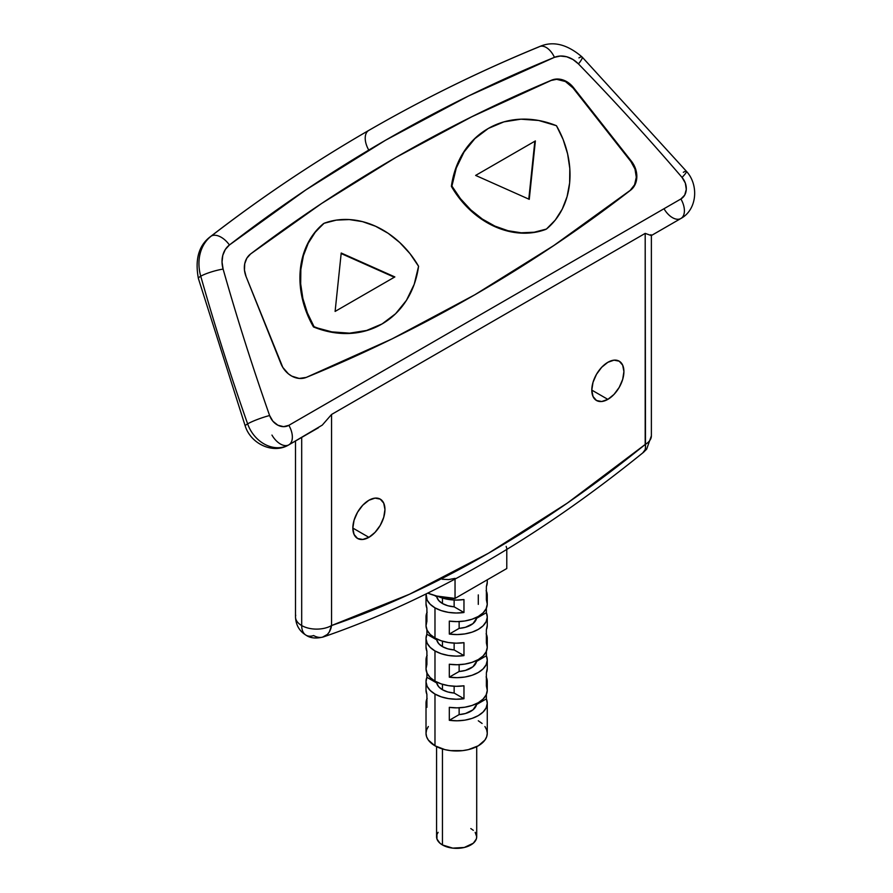 <?xml version="1.0" encoding="UTF-8"?>
<svg xmlns="http://www.w3.org/2000/svg" width="893" height="893" viewBox="0 0 893 893"><rect width="100%" height="100%" fill="white"/><g stroke="black" fill="none" stroke-linecap="round" stroke-linejoin="round"><path stroke-width="1.34" d="M442.448 748.959L442.448 844.957A20.07 11.587 0 0 0 464.315 847.468A20.07 11.587 0 0 0 476.706 836.763L476.315 839.029L473.323 843.204L464.315 847.468L452.729 848.127L442.448 844.957L442.448 748.959M426.899 621.271L426.017 625.77L427.133 630.257L430.192 634.421L434.98 638.015L434.98 607.832L441.198 610.6L448.42 612.364L456.178 613.011L463.969 612.498L463.969 599.56L456.178 600.074L448.42 599.426L437.648 596.267A30.63 17.681 0 0 0 463.969 599.56L463.969 612.498L454.146 606.827A20.07 11.587 0 0 1 442.448 603.523L438.619 600.42L436.733 596.77L434.389 595.419L436.733 596.77L436.733 596.044L455.039 598.41A50.164 28.967 0 0 1 427.769 593.142L436.71 596.033L436.733 596.77A20.07 11.587 0 0 0 442.448 603.523L442.448 598.064L442.448 603.523L447.817 605.733L454.146 606.827L454.146 600.018L454.146 606.827L463.969 612.498A30.63 17.681 180 0 1 434.98 607.832L434.98 638.015A30.63 17.681 0 0 0 463.969 642.67L463.969 655.607A30.63 17.681 180 0 1 434.98 650.941L434.98 681.125A30.63 17.681 0 0 0 463.969 685.791L463.969 698.728A30.63 17.681 180 0 1 434.98 694.062L434.98 745.8A30.63 17.681 0 0 0 468.356 749.629A30.63 17.681 0 0 0 487.265 733.287L486.674 736.736L484.932 740.063L478.291 745.8L468.356 749.629L462.607 750.633L450.664 750.633L444.915 749.629L434.98 745.8L428.339 740.063L426.597 736.736L426.017 733.287L426.597 729.838L428.339 726.522M436.733 638.941L436.733 639.879A20.07 11.587 0 0 0 442.448 646.632L442.448 641.174L442.448 646.632L447.817 648.843L454.146 649.937L454.146 643.127L454.146 649.937L463.969 655.607L454.146 649.937A20.07 11.587 0 0 1 442.448 646.632L438.619 643.529L436.733 639.879L426.899 634.209L426.899 629.744L426.899 634.209L436.733 639.879L436.733 638.941M436.733 682.062L436.733 682.989A20.07 11.587 0 0 0 442.448 689.742L442.448 684.295L442.448 689.742L447.817 691.963L454.146 693.046L454.146 686.248L454.146 693.046L463.969 698.728L454.146 693.046A20.07 11.587 0 0 1 442.448 689.742L438.619 686.65L436.733 682.989L426.899 677.318L426.899 672.853L426.899 677.318L436.733 682.989L436.733 682.062M486.372 591.088A30.63 17.681 180 0 1 487.265 595.33A30.63 17.681 180 0 1 486.372 599.56L486.372 586.623A30.63 17.681 0 0 0 487.265 582.392L487.265 579.803M486.372 634.209A30.63 17.681 180 0 1 487.265 638.439A30.63 17.681 180 0 1 486.372 642.67L486.372 629.744A30.63 17.681 0 0 0 487.265 625.502L487.265 616.884A30.63 17.681 180 0 1 449.302 634.052L449.302 621.115A30.63 17.681 0 0 0 487.265 603.947L487.265 595.33M486.372 677.318A30.63 17.681 180 0 1 487.265 681.56A30.63 17.681 180 0 1 486.372 685.791L486.372 672.853A30.63 17.681 0 0 0 487.265 668.623L487.265 659.994A30.63 17.681 180 0 1 449.302 677.162L449.302 664.236A30.63 17.681 0 0 0 487.265 647.068L487.265 638.439M486.372 599.716L487.265 604.215L486.138 608.702L483.08 612.866L478.291 616.449L472.084 619.217L464.862 620.981L457.093 621.628L449.302 621.115L449.302 634.052L459.136 628.382L459.136 621.573L459.136 628.382A20.07 11.587 0 0 0 476.549 618.324L486.372 612.654L487.265 617.152L486.138 621.628L483.08 625.803L478.291 629.386L472.084 632.155L464.862 633.918L457.093 634.566L449.302 634.052L459.136 628.382L465.454 627.288L472.966 623.615L476.549 618.324L486.372 612.654L486.372 608.189L486.372 612.654A30.63 17.681 180 0 1 487.265 616.884M486.372 642.826L487.265 647.325L486.138 651.812L483.08 655.975L478.291 659.57L472.084 662.327L464.862 664.091L457.093 664.738L449.302 664.236L449.302 677.162L459.136 671.491L459.136 664.682L459.136 671.491A20.07 11.587 0 0 0 476.549 661.434L486.372 655.763L487.265 660.262L486.138 664.749L483.08 668.913L478.291 672.496L472.084 675.264L464.862 677.028L457.093 677.675L449.302 677.162L459.136 671.491L465.454 670.409L472.966 666.736L476.549 661.434L486.372 655.763L486.372 651.298L486.372 655.763A30.63 17.681 180 0 1 487.265 659.994M486.372 685.947L487.265 690.445L486.138 694.921L483.08 699.096L478.291 702.679L472.084 705.448L464.862 707.211L457.093 707.859L449.302 707.345L449.302 720.283L459.136 714.612L459.136 707.803L459.136 714.612A20.07 11.587 0 0 0 476.549 704.555L486.372 698.873L487.265 703.383L486.138 707.859L483.08 712.034L478.291 715.617L472.084 718.385L464.862 720.149L457.093 720.796L449.302 720.283L459.136 714.612L465.454 713.518L472.966 709.846L476.549 704.555L486.372 698.873L486.372 694.408L486.372 698.873A30.63 17.681 180 0 1 487.265 703.115A30.63 17.681 180 0 1 449.302 720.283L449.302 707.345A30.63 17.681 0 0 0 487.265 690.177L487.265 681.56M382.137 323.902L381.612 324.204L382.137 323.902A102.092 83.35 -120 0 1 314.023 326.648A85.148 69.52 -120 0 1 324.059 223.295A85.148 69.52 -120 0 1 418.571 266.281A102.092 83.35 -120 0 1 382.137 323.902L395.61 313.722L406.449 300.338L414.207 284.309L418.571 266.281L409.987 253.645L399.74 242.528L388.154 233.296L375.596 226.264L362.491 221.631L349.241 219.566L336.293 220.124L324.059 223.295L314.66 232.615L307.694 243.555L302.861 256.057L300.316 269.719L300.137 284.108L302.336 298.764L306.835 313.197L313.499 326.95L331.292 332.185L349.051 333.48L366.052 330.778L382.137 323.902L366.588 330.477L349.576 333.167L331.816 331.872L313.499 326.95L314.023 326.648L307.371 312.896L302.861 298.452L300.673 283.807L300.852 269.418L303.397 255.744L308.23 243.242L315.184 232.314L323.523 223.607A85.148 69.52 60 0 0 313.499 326.95A102.092 83.35 60 0 0 381.612 324.204M395.632 157.581L395.61 157.603A2075.176 1694.367 -120 0 1 395.632 157.581L321.647 203.459L250.587 253.969A2075.176 1694.367 -120 0 1 395.621 157.592L395.632 157.581A2075.176 1694.367 -120 0 1 551.628 80.158L472.364 116.447L395.632 157.581M368.898 537.34L352.835 528.064L354.063 520.262L357.546 512.247L362.748 505.215L368.898 500.259A22.705 13.105 -60 0 1 380.251 499.131A22.705 13.105 -60 0 1 383.733 517.326A22.705 13.105 -60 0 1 368.898 537.34L362.748 539.472L357.546 538.457L354.063 534.461L352.835 528.064L368.898 537.34A22.705 13.105 -60 0 1 357.546 538.457A22.705 13.105 -60 0 1 354.063 520.262A22.705 13.105 -60 0 1 368.898 500.259L375.038 498.127L380.251 499.131L383.722 503.139L384.95 509.523L383.722 517.326L380.251 525.352L375.038 532.373L368.898 537.34M607.854 399.372L591.802 390.107L593.019 382.304L596.502 374.279L601.715 367.257L607.854 362.301A22.705 13.105 -60 0 1 619.206 361.174A22.705 13.105 -60 0 1 622.689 379.369A22.705 13.105 -60 0 1 607.854 399.372L601.715 401.515L596.502 400.499L593.019 396.492L591.802 390.107L607.854 399.372A22.705 13.105 -60 0 1 596.502 400.499A22.705 13.105 -60 0 1 593.019 382.304A22.705 13.105 -60 0 1 607.854 362.301L614.004 360.158L619.206 361.174L622.689 365.181L623.906 371.566L622.689 379.369L619.206 387.395L614.004 394.416L607.854 399.372M578.932 57.878A16.9 2.88 135.8 0 1 582.147 57.04C567.144 44.192 552.968 40.71 539.584 46.57C480.657 70.748 423.695 98.71 368.697 130.456A2112.135 1724.55 60 0 0 211.25 236.076A2112.135 1724.55 -120 0 1 368.709 130.456A16.9 9.756 -120 0 0 368.709 149.957A16.9 9.756 60 0 1 368.709 130.456A2112.135 1724.55 -120 0 1 538.914 46.905A16.9 9.7 67.7 0 1 539.651 46.548A16.9 9.7 67.7 0 1 554.441 57.331L560.391 56.036L566.72 56.772L572.915 59.474L578.452 63.916A2095.246 1710.754 -120 0 1 682.04 177.428L685.344 183.121L686.293 189.428L684.708 195.087L680.901 198.972L288.852 425.325A16.9 9.756 60 0 1 288.852 444.837L322.273 425.113L331.56 414.464L645.192 233.386L651.298 235.573L680.901 218.484A16.9 9.756 -120 0 0 680.901 198.972L288.852 425.325L283.583 426.675L277.89 425.213L272.901 421.239L269.619 415.535A2095.246 1710.754 -120 0 1 223.105 269.072L222.033 262.051L222.792 255.331L225.315 249.482L229.412 244.983L305.808 189.93L385.609 140.201L468.568 95.964L554.441 57.331A25.35 20.695 -120 0 1 578.452 63.916A16.9 2.88 -44.2 0 0 582.147 57.04A16.9 2.88 135.8 0 1 578.452 63.916A2095.246 1710.754 -120 0 1 682.04 177.428A16.9 2.177 -40.6 0 0 686.438 171.322A16.9 2.177 139.4 0 1 682.04 177.428A14.79 12.067 -120 0 1 680.901 198.972A16.9 9.756 60 0 1 680.901 218.484L651.298 235.573L645.192 233.386L645.494 447.259L645.204 449.614L642.927 452.673L644.333 451.445M651.377 235.428L651.377 435.851A21.119 12.189 180 0 1 645.192 444.468A21.119 12.189 0 0 0 651.377 435.851L646.655 449.157L643.585 452.238A21.119 9.51 -129.1 0 0 645.192 444.468L645.192 233.386L331.56 414.464L322.273 425.113L288.852 444.837A16.9 9.756 -120 0 0 288.852 425.325A14.79 12.067 -120 0 1 269.619 415.535A2095.246 1710.754 -120 0 1 223.105 269.072A25.35 20.695 -120 0 1 229.412 244.983A2095.246 1710.754 -120 0 1 554.441 57.331A16.9 9.7 -112.3 0 0 539.651 46.548M295.505 440.997L295.505 616.918A21.119 12.189 0 0 0 301.689 625.546A21.119 12.189 0 0 0 331.56 625.546A21.119 14.388 71.1 0 1 323.534 636.876A21.119 14.388 71.1 0 1 313.633 635.548A21.119 12.189 -60 0 1 306.065 635.213A21.119 12.189 -60 0 1 301.689 625.546A21.119 12.189 180 0 1 295.505 616.918A21.119 12.189 180 0 1 295.717 615.199M322.44 637.2L327.385 634.432L329.283 632.01L331.56 625.546L331.56 414.464L331.56 625.546A21.119 12.189 180 0 1 301.689 625.546L301.689 437.425L301.689 625.546A21.119 12.189 120 0 0 306.065 635.213C299.389 631.161 295.873 625.067 295.505 616.918M478.291 720.785L482.097 723.464M484.932 726.522L486.674 729.838L487.265 733.287L487.265 703.115M426.017 595.33A30.63 17.681 180 0 0 434.98 607.832L430.192 604.248L427.133 600.074L426.106 593.968A30.63 17.681 180 0 0 426.017 595.33L426.017 603.947A30.63 17.681 0 0 0 426.899 608.178L426.899 621.115L426.017 616.616L427.133 612.14M486.138 590.574L487.265 595.062L486.372 599.56L486.372 586.623L487.265 582.124M476.549 618.324L476.549 617.387L476.549 618.324M426.017 603.679L426.899 608.178L426.899 621.115A30.63 17.681 180 0 1 426.017 616.884A30.63 17.681 180 0 1 426.899 612.654M426.017 616.884L426.017 625.502A30.63 17.681 0 0 0 434.98 638.015L441.198 640.772L448.42 642.536L456.178 643.183L463.969 642.67L463.969 655.607L456.178 656.121L448.42 655.473L441.198 653.709L434.98 650.941L430.192 647.358L427.133 643.183L426.017 638.707L426.899 634.209A30.63 17.681 180 0 0 426.017 638.439L426.017 647.068A30.63 17.681 0 0 0 426.899 651.298L426.899 664.236L426.017 659.737L427.133 655.25M486.138 633.695L487.265 638.171L486.372 642.67L486.372 629.744L487.265 625.245M426.899 664.392L426.017 668.89L427.133 673.367L430.192 677.541L434.98 681.125L441.198 683.893L448.42 685.657L456.178 686.304L463.969 685.791L463.969 698.728L456.178 699.23L448.42 698.583L441.198 696.819L434.98 694.062L430.192 690.468L427.133 686.304L426.017 681.817L426.899 677.318A30.63 17.681 180 0 0 426.017 681.56L426.017 690.177A30.63 17.681 0 0 0 426.899 694.408L426.899 707.345L426.017 702.847L427.133 698.359M486.138 676.805L487.265 681.292L486.372 685.791L486.372 672.853L487.265 668.355M476.549 661.434L476.549 660.496L476.549 661.434M426.017 646.8L426.899 651.298L426.899 664.236A30.63 17.681 180 0 1 426.017 659.994A30.63 17.681 180 0 1 426.899 655.763M476.549 704.555L476.549 703.617L476.549 704.555M426.017 689.909L426.899 694.408L426.899 707.345A30.63 17.681 180 0 1 426.017 703.115A30.63 17.681 180 0 1 426.899 698.873M455.039 598.41L506.777 568.54L506.777 549.441L506.777 568.54L455.039 598.41L455.039 579.077L455.039 598.41M395.621 157.592L471.839 116.749L551.104 80.47L556.629 79.321L565.403 81.52L572.949 87.882L630.882 161.521L634.99 169.045L636.296 177.249L634.588 184.784L630.157 190.41L553.95 245.43M488.337 128.447L503.898 121.872L520.909 119.182L538.669 120.477L556.451 125.712L563.115 139.464L567.613 153.897L569.812 168.543L569.634 182.942L567.088 196.605L562.255 209.107L555.29 220.046L546.427 229.054L534.181 232.225L521.233 232.794L507.994 230.729L494.878 226.096L482.332 219.053L470.745 209.822L460.487 198.715L451.914 186.068L456.278 168.04L464.036 152.011L474.875 138.638L488.337 128.447L474.339 138.94L463.5 152.323L455.743 168.353L451.378 186.369L459.962 199.016L470.209 210.134L481.807 219.354L494.354 226.398L507.458 231.03L520.708 233.095L533.657 232.537L545.902 229.356A85.148 69.52 60 0 1 451.378 186.369L451.914 186.068A102.092 83.35 -120 0 1 488.337 128.447A102.092 83.35 -120 0 1 556.451 125.712A85.148 69.52 -120 0 1 546.427 229.054A85.148 69.52 -120 0 1 451.914 186.068L451.378 186.369A102.092 83.35 60 0 1 487.812 128.759A102.092 83.35 60 0 1 488.08 128.603M331.56 625.546L409.563 594.202L488.371 553.292L567.178 503.205L645.192 444.468A1109.396 640.515 -60 0 1 331.56 625.546M474.596 294.913A2075.176 1694.367 60 0 0 630.157 190.41L630.692 190.109L630.157 190.41A21.119 17.246 60 0 0 630.882 161.521L631.418 161.22L630.882 161.521L572.949 87.882L573.473 87.57L572.949 87.882A21.119 17.246 60 0 0 551.104 80.47L551.628 80.158A21.119 17.246 -120 0 1 573.473 87.57L631.418 161.22A21.119 17.246 -120 0 1 630.692 190.109A2075.176 1694.367 -120 0 1 474.853 294.757A2075.176 1694.367 -120 0 1 306.277 377.404A21.119 17.246 -120 0 1 280.893 363.585L246.088 276.596A21.119 17.246 -120 0 1 250.587 253.969L246.836 258.189L244.727 263.759L244.459 270.121L246.088 276.596L282.824 367.436L288.394 373.843L291.81 376.143L299.188 378.431L306.277 377.404L392.027 338.916L474.842 294.768L554.475 245.117L630.692 190.109L635.124 184.483L636.821 176.948L636.542 172.84L633.784 164.814L573.473 87.57L568.685 82.926L563.048 79.979L557.165 79.019L551.104 80.47A2075.176 1694.367 60 0 0 395.353 157.748M211.25 236.076A16.9 9.7 52.3 0 1 229.412 244.983A16.9 9.7 -127.7 0 0 211.25 236.076A42.239 34.492 60 0 0 200.746 276.216A16.9 2.88 -15.8 0 1 223.105 269.072A16.9 2.88 164.2 0 0 200.746 276.216A2112.135 1724.55 60 0 0 247.629 423.862A16.9 2.177 -19.4 0 1 269.619 415.535A16.9 2.177 160.6 0 0 247.629 423.862A31.679 25.864 60 0 0 288.852 444.837A31.679 25.864 -120 0 1 247.629 423.862A2112.135 1724.55 -120 0 1 200.746 276.216A42.239 34.492 -120 0 1 211.25 236.076A16.9 9.7 -127.7 0 0 210.569 236.533A16.9 9.7 52.3 0 1 211.25 236.076M683.346 172.304A16.9 2.177 139.4 0 1 686.438 171.322M664.001 208.728A16.9 9.756 -120 0 0 680.901 218.484L680.901 218.484A16.9 9.756 60 0 1 664.001 208.728M582.124 57.018L686.416 171.3C699.052 184.963 697.143 209.699 680.901 218.484L651.298 235.573L650.908 234.658M368.697 130.456C313.711 162.213 261.013 197.554 210.625 236.489C198.86 245.151 194.786 259.171 198.402 278.56A16.9 2.88 -15.8 0 1 200.746 276.216A16.9 2.88 164.2 0 0 198.413 278.583L245.229 426.017A16.9 2.177 -19.4 0 1 247.629 423.862A16.9 2.177 160.6 0 0 245.24 426.039C250.743 443.799 273.113 454.504 288.852 444.837L288.852 444.837A16.9 9.756 60 0 1 271.952 435.081A16.9 9.756 -120 0 0 288.852 444.837L318.455 427.747M341.215 253.02L394.851 276.93L335.109 311.423L341.215 253.02L394.851 276.93L335.109 311.423L341.215 253.02M475.634 175.419L529.259 199.329L535.376 140.927L475.634 175.419L535.376 140.927L529.259 199.329L475.634 175.419L535.376 140.927L475.634 175.419M394.315 277.243L341.159 253.545L394.315 277.243M528.79 199.117L534.84 141.228L528.79 199.117M455.039 578.363L448.699 579.579L442.202 579.244M506.164 546.382L506.777 548.492M478.291 594.894L478.291 604.382M426.017 659.994L426.017 668.623A30.63 17.681 0 0 0 434.98 681.125L434.98 650.941A30.63 17.681 180 0 1 426.017 638.439M426.017 703.115L426.017 733.287A30.63 17.681 0 0 0 434.98 745.8L434.98 694.062A30.63 17.681 180 0 1 426.017 681.56M436.577 746.648L436.577 836.763A20.07 11.587 0 0 0 442.448 844.957L439.959 843.204L436.956 839.029L436.956 834.509L438.106 832.332M470.823 828.57L473.323 830.334M475.176 832.332L476.706 836.763L476.706 746.648M643.585 452.238C537.374 538.39 430.66 599.94 323.456 636.91C316.178 638.785 310.373 638.216 306.065 635.213"/></g></svg>
